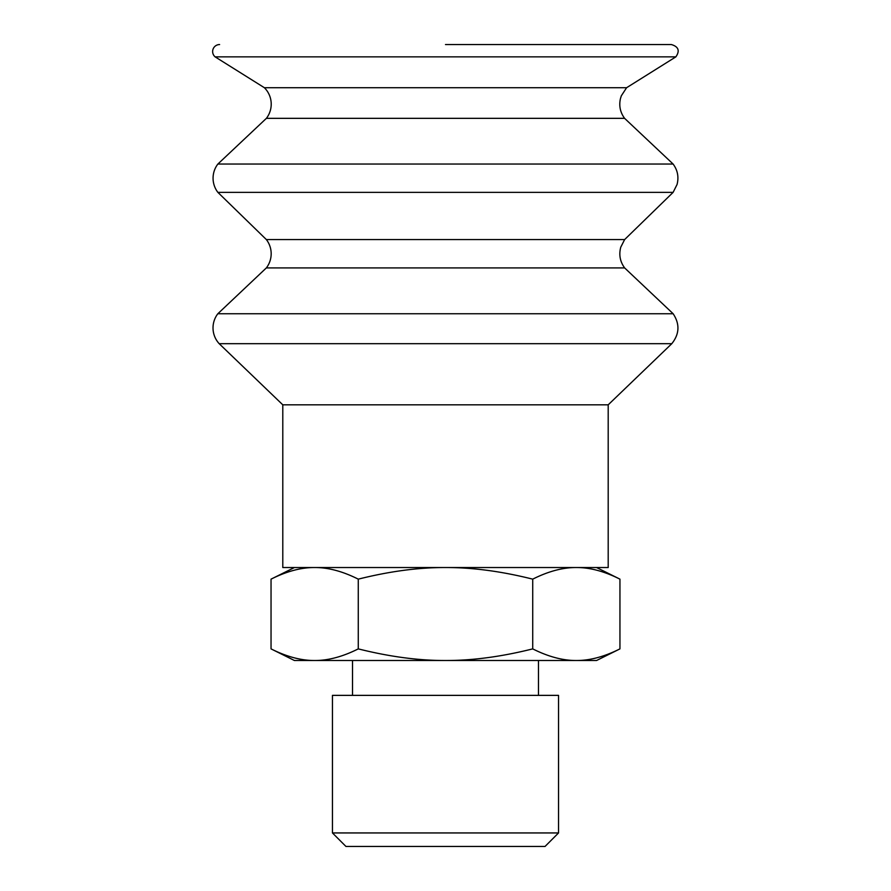 <?xml version="1.0" encoding="UTF-8"?>
<svg xmlns="http://www.w3.org/2000/svg" width="891" height="891" viewBox="0 0 891 891"><rect width="100%" height="100%" fill="white"/><g stroke="black" fill="none" stroke-linecap="round" stroke-linejoin="round"><path stroke-width="1.34" d="M332.443 832.94L345.942 846.45L545.047 846.45L558.546 832.94L558.546 695.37L332.443 695.37L332.443 832.94L558.546 832.94M619.947 648.882L596.58 660.498L314.657 660.498C328.122 660.587 342.667 656.712 358.271 648.882C389.478 656.712 418.547 660.587 445.489 660.498C472.442 660.587 501.51 656.712 532.718 648.882C548.321 656.712 562.867 660.587 576.332 660.498C589.809 660.587 604.343 656.712 619.947 648.882L619.947 579.15C604.343 571.32 589.809 567.444 576.332 567.534C562.867 567.444 548.321 571.32 532.718 579.15C501.51 571.32 472.442 567.444 445.489 567.534C418.547 567.444 389.478 571.32 358.271 579.15C342.667 571.32 328.122 567.444 314.657 567.534C301.18 567.444 286.646 571.32 271.042 579.15L271.042 648.882C286.646 656.712 301.18 660.587 314.657 660.498L294.409 660.498L271.042 648.882M532.718 648.882L532.718 579.15M358.271 648.882L358.271 579.15M626.585 87.73L621.328 95.816L620.47 98.522C618.822 105.762 620.203 112.366 624.591 118.336L266.398 118.336A23.244 23.244 0 0 0 264.404 87.73L626.585 87.73L675.868 56.857C680.033 50.776 678.541 46.677 671.38 44.55L445.489 44.55M675.868 56.857L215.121 56.857A6.972 6.972 0 0 1 219.609 44.55M673.106 164.033L217.883 164.033A23.244 23.244 0 0 0 217.883 192.367L673.106 192.367L677.049 184.515C678.964 177.064 677.65 170.237 673.106 164.033L624.591 118.336M673.106 192.367L624.636 239.568L266.353 239.568L217.883 192.367M624.636 239.568L620.782 247.13C618.744 254.67 620.025 261.598 624.636 267.913L266.353 267.913A23.244 23.244 0 0 0 266.353 239.568M673.15 313.743L217.838 313.743A23.244 23.244 0 0 0 219.186 343.681L671.803 343.681C679.499 334.036 679.944 324.057 673.15 313.743L624.636 267.913M671.803 343.681L608.197 404.826L282.792 404.826L219.186 343.681M608.197 404.826L608.197 567.534L282.792 567.534L282.792 404.826M294.409 567.534L271.042 579.15M596.58 567.534L619.947 579.15M538.465 695.37L538.465 660.498M352.524 695.37L352.524 660.498M264.404 87.73L215.121 56.857M266.398 118.336L217.883 164.033M266.353 267.913L217.838 313.743"/></g></svg>
